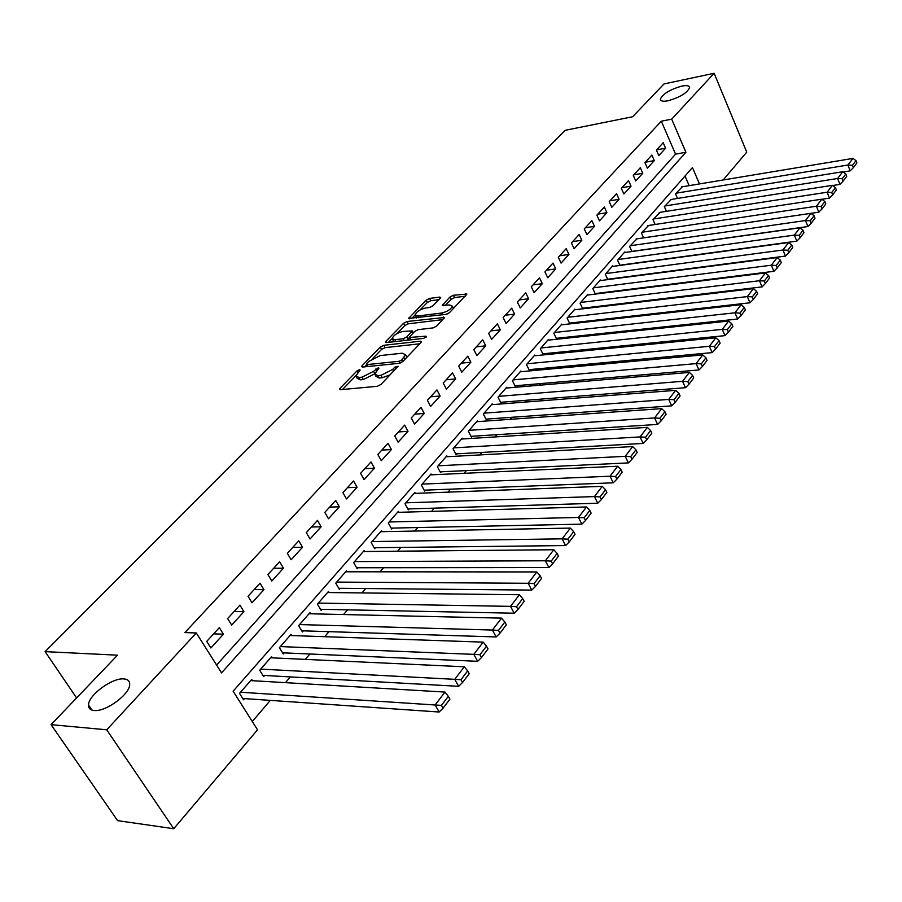 <?xml version="1.0" encoding="UTF-8"?>
<svg xmlns="http://www.w3.org/2000/svg" width="902" height="902" viewBox="0 0 902 902"><rect width="100%" height="100%" fill="white"/><g stroke="black" fill="none" stroke-linecap="round" stroke-linejoin="round"><path stroke-width="1.35" d="M359.436 369.719L356.933 370.981L340.088 388.232L339.524 389.19L340.482 389.687L377.329 386.304L381.016 384.444L398.12 366.246L394.85 367.17L392.697 369.425L381.039 375.322L377.949 375.627L374.713 374.026L378.941 368.163L378.231 367.824L373.552 371.331L362.018 377.171L358.973 377.464L355.839 375.92L360.123 370.057L359.436 369.719M667.987 100.776C679.95 97.348 687.155 92.974 689.602 87.629C689.399 85.645 686.805 85.138 681.811 86.096C669.927 89.523 662.778 93.898 660.343 99.209C660.512 101.171 663.06 101.701 667.987 100.776M94.146 710.483C105.692 712.106 130.102 694.078 129.696 684.359C129.741 681.055 127.802 679.24 123.856 678.924C112.265 677.571 88.328 695.183 88.531 705.048C88.452 708.284 90.324 710.088 94.146 710.483M440.21 298.291L440.661 297.502L439.635 297.096L429.589 298.415L426.184 300.14L408.617 318.44L446.028 314.37L449.546 312.588L466.92 294.052L453.413 295.27L449.963 297.006L442.284 305.304L449.489 304.955L452.33 306.128C450.932 309.318 447.415 311.618 441.755 313.017L417.795 316.004L415.1 314.866C416.498 311.709 419.994 309.42 425.575 308.01L429.521 307.503L432.971 305.767L440.21 298.291L439.635 297.096M699.478 183.918L692.454 167.546L233.133 691.214L257.532 729.797L173.748 828.724L117.598 820.64L51.053 724.656L117.519 655.179L45.1 651.627L565.238 130.294L632.618 116.753L664.03 83.931L714.136 73.276L746.755 152.122L723.156 179.983M51.053 724.656L106.718 729.797L196.309 632.967L221.554 672.892L685.903 152.28L671.686 119.154L714.136 73.276M216.581 665.045L675.553 154.152L661.313 121.195L184.887 632.573L196.309 632.967M661.313 121.195L671.686 119.154M383.812 345.297L380.306 347.078L362.13 365.671L361.601 366.584L362.581 367.058L399.293 363.303L402.923 361.465L420.963 342.557L421.459 341.689L420.4 341.204L383.812 345.297L385.064 347.642L381.557 349.424L372.921 358.274M385.988 341.26L403.6 323.254L407.05 321.495L444.539 317.493L436.658 326.107L433.107 327.9L418.145 329.658L414.627 331.44L409.125 337.495L425.755 336.175L426.499 336.514L423.658 338.374L386.473 342.58L385.481 342.14L385.988 341.26L386.676 342.557M595.579 294.063L596.087 293.477M588.036 294.999L587.754 294.379L580.076 303.173L582.76 308.834L583.402 308.101M575.205 309.724L574.912 309.104L567.087 318.068L569.816 323.762L570.47 323.006M562.126 324.754L561.811 324.111L553.828 333.255L556.602 338.983L557.278 338.216M548.777 340.088L548.45 339.423L540.298 348.758L543.128 354.509L543.816 353.731M535.157 355.726L534.818 355.038L526.497 364.566L529.384 370.361L530.072 369.561M521.255 371.692L520.905 370.981L512.415 380.712L515.346 386.53L516.057 385.718M507.071 387.984L506.698 387.262L498.028 397.184L501.016 403.047L501.737 402.213M492.582 404.626L492.199 403.87L483.348 414.007L486.392 419.904L487.125 419.058M477.789 421.617L477.383 420.839L468.352 431.201L471.442 437.132L472.197 436.264M462.681 438.981L462.264 438.18L453.029 448.756L456.187 454.721L456.953 453.83M447.245 456.716L446.806 455.882L437.369 466.695L440.582 472.693L441.371 471.791M431.472 474.835L431.009 473.978L421.369 485.028L424.65 491.071L425.451 490.136M415.348 493.36L414.864 492.481L405.009 503.778L408.347 509.844L409.17 508.897M398.876 512.313L398.357 511.389L388.277 522.946L391.693 529.046L392.528 528.076M382.02 531.684L381.478 530.726L371.173 542.542L374.646 548.687L375.514 547.694M364.78 551.505L364.216 550.513L353.663 562.6L357.215 568.779L358.094 567.764M347.146 571.778L346.548 570.752L335.758 583.132L339.377 589.344L340.279 588.307M329.095 592.535L328.475 591.475L317.414 604.137L321.112 610.383L322.037 609.324M310.626 613.788L309.961 612.683L298.641 625.65L302.418 631.93L303.365 630.848M291.707 635.56L291.008 634.399L279.417 647.681L283.273 654.006L284.243 652.89M272.336 657.851L271.592 656.645L259.708 670.254L263.655 676.613L264.647 675.463M219.333 627.634L206.727 641.401L210.888 647.986L223.437 634.196L219.333 627.634M239.932 605.129L227.631 618.558L231.701 625.109L243.935 611.657L239.932 605.129M260.024 583.177L248.027 596.278L251.996 602.795L263.948 589.66L260.024 583.177M279.631 561.754L267.917 574.551L271.806 581.012L283.465 568.204L279.631 561.754M298.765 540.839L287.343 553.332L291.143 559.759L302.531 547.255L298.765 540.839M317.459 520.42L306.297 532.62L310.029 539.013L321.146 526.791L317.459 520.42M335.713 500.475L324.81 512.381L328.463 518.74L339.321 506.811L335.713 500.475M353.55 480.992L342.907 492.627L346.481 498.941L357.091 487.283L353.55 480.992M370.981 461.937L360.575 473.313L364.081 479.593L374.454 468.194L370.981 461.937M388.029 443.322L377.848 454.45L381.287 460.685L391.423 449.546L388.029 443.322M404.694 425.124L394.738 435.993L398.109 442.194L408.02 431.303L404.694 425.124M420.986 407.321L411.244 417.953L414.548 424.12L424.244 413.454L420.986 407.321M436.929 389.901L427.401 400.308L430.637 406.43L440.131 396.001L436.929 389.901M452.522 372.853L443.209 383.034L446.389 389.134L455.668 378.93L452.522 372.853M467.788 356.177L458.667 366.144L461.79 372.199L470.878 362.209L467.788 356.177M482.739 339.851L473.809 349.604L476.865 355.625L485.761 345.838L482.739 339.851M497.374 323.863L488.625 333.413L491.635 339.389L500.351 329.816L497.374 323.863M511.705 308.202L503.136 317.56L506.09 323.502L514.625 314.122L511.705 308.202M525.742 292.857L517.353 302.023L520.251 307.932L528.617 298.742L525.742 292.857M539.497 277.827L531.278 286.813L534.131 292.676L542.316 283.679L539.497 277.827M552.982 263.102L544.932 271.908L547.728 277.737L555.756 268.909L552.982 263.102M566.197 248.659L558.304 257.295L561.055 263.091L568.925 254.443L566.197 248.659M579.152 234.509L571.417 242.965L574.112 248.726L581.835 240.248L579.152 234.509M591.859 220.629L584.27 228.928L586.92 234.655L594.486 226.334L591.859 220.629M604.317 207.02L596.876 215.15L599.492 220.843L606.911 212.68L604.317 207.02M616.54 193.659L609.233 201.642L611.804 207.302L619.088 199.297L616.54 193.659M628.536 180.558L621.365 188.394L623.891 194.009L631.039 186.162L628.536 180.558M640.307 167.704L633.272 175.383L635.752 180.975L642.765 173.274L640.307 167.704M651.853 155.076L644.953 162.631L647.399 168.178L654.277 160.612L651.853 155.076M658.821 155.618L665.575 148.199L663.196 142.696L656.419 150.104L658.821 155.618M252.289 721.521L270.329 700.38M285.46 682.656L290.354 676.906M305.304 659.385L309.905 654.006M324.675 636.688L328.971 631.659M343.572 614.544L347.586 609.842M362.018 592.918L365.761 588.544M380.035 571.812L383.508 567.741M397.624 551.201L400.849 547.413M414.807 531.053L417.795 527.557M431.596 511.378L434.358 508.142M448.012 492.142L450.56 489.155M464.068 473.325L466.39 470.596M479.763 454.935L481.893 452.443M495.119 436.94L497.047 434.674M510.137 419.34L511.885 417.288M524.84 402.1L526.407 400.262M539.227 385.244L540.625 383.598M553.321 368.726L554.55 367.283M567.121 352.558L568.192 351.295M580.64 336.717L581.553 335.634M593.877 321.191L594.655 320.278M606.854 305.981L607.497 305.237M619.573 291.075L620.08 290.489M689.151 185.643L685.001 176.037M252.481 680.706L251.692 679.443L239.526 693.39L243.551 699.783L244.566 698.61M595.399 294.086L592.817 288.584L600.349 279.958L600.619 280.556M607.801 279.62L605.31 274.264L612.695 265.797L612.965 266.383M619.967 265.436L617.577 260.216L624.815 251.917L625.075 252.481M631.907 251.523L629.596 246.438L636.947 238.85M822.049 208.881L825.804 203.931L824.856 201.552L821.102 206.49L822.049 208.881L818.802 212.184L643.622 237.857L641.401 232.919L648.606 225.466M655.123 224.474L652.98 219.648L660.05 212.331M666.42 211.339L664.346 206.626L671.291 199.432M677.503 198.429L675.508 193.84L682.318 186.782M45.1 651.627L76.602 697.945M173.748 828.724L106.718 729.797M675.553 154.152L685.903 152.28M223.437 634.196L213.639 633.847M243.935 611.657L234.159 611.432M263.948 589.66L254.172 589.558M283.465 568.204L273.723 568.215M302.531 547.255L292.8 547.367M321.146 526.791L311.427 527.005M339.321 506.811L329.636 507.116M357.091 487.283L347.428 487.689M374.454 468.194L364.814 468.69M391.423 449.546L381.805 450.121M408.02 431.303L398.436 431.957M424.244 413.454L414.695 414.187M440.131 396.001L430.604 396.812M455.668 378.93L446.174 379.798M470.878 362.209L461.407 363.145M485.761 345.838L476.335 346.842M500.351 329.816L490.947 330.876M514.625 314.122L505.255 315.238M528.617 298.742L519.281 299.926M542.316 283.679L533.026 284.908M555.756 268.909L546.488 270.194M568.925 254.443L559.691 255.762M581.835 240.248L572.646 241.623M594.486 226.334L585.342 227.755M606.911 212.68L597.789 214.146M619.088 199.297L610.011 200.796M631.039 186.162L621.997 187.695M642.765 173.274L633.768 174.841M654.277 160.612L645.313 162.225M665.575 148.199L656.645 149.845M356.504 377.126L357.136 378.288L360.27 379.843L358.973 377.464M374.725 373.834L363.303 379.55L360.27 379.843M375.379 375.266L375.999 376.416L379.246 378.028L377.949 375.627M390.239 374.758L382.335 377.724L379.246 378.028M355.85 375.773L342.467 389.506M419.78 343.797L385.064 347.642M366.562 364.791L364.543 366.855M366.652 363.63L366.967 364.6L399.18 361.274L401.717 359.988L405.573 354.779L402.258 353.212L380.261 355.568L368.895 361.319L366.652 363.63M406.825 357.384L406.204 355.963M388.435 342.365L392.156 338.543L394.839 339.704L403.25 338.746L406.779 336.965L412.27 330.921L402.856 331.462C397.184 332.872 393.622 335.217 392.167 338.509M396.97 333.605L404.806 325.566L403.6 323.254M442.826 319.624L408.268 323.818L404.806 325.566M409.305 337.844L410.365 339.885M392.652 339.434L393.858 341.745M406.712 340.291L408.008 339.31L406.779 336.965M409.35 337.923L408.008 339.31M415.551 315.734L416.668 318M447.584 313.896L448.17 313.603M453.537 308.405L453.075 307.593M465.173 296.206L454.597 297.592L451.147 299.34L445.227 305.496M438.891 299.656L430.761 300.716L427.356 302.441L419.949 310.04M415.1 315.012L411.583 318.62M242.728 698.475L439.15 712.016L435.114 704.992L240.541 692.217M250.688 680.593L444.979 692.071L448.317 696.333L441.428 705.387L443.04 708.205L449.918 699.14L448.317 696.333M441.428 705.387L435.114 704.992L444.979 692.071M443.04 708.205L439.15 712.016M262.888 675.372L458.667 686.321L454.721 679.33L260.712 669.115M270.611 657.772L464.338 666.77L467.664 670.908L460.956 679.725L462.523 682.521L469.232 673.693L467.664 670.908M460.956 679.725L454.721 679.33L464.338 666.77M462.523 682.521L458.667 686.321M282.54 652.811L477.665 661.301L473.821 654.356L280.387 646.576M290.049 635.504L483.168 642.123L486.505 646.159L479.965 654.739L481.499 657.524L488.027 648.933L486.505 646.159M479.965 654.739L473.821 654.356L483.168 642.123M481.499 657.524L477.665 661.301M301.73 630.791L496.168 636.947L492.402 630.047L299.588 624.567M309.025 613.755L501.523 618.129L504.838 622.053L498.479 630.419L499.979 633.181L506.326 624.815L504.838 622.053M498.479 630.419L492.402 630.047L501.523 618.129M499.979 633.181L496.168 636.947M320.469 609.29L514.196 613.213L510.509 606.358L318.338 603.077M327.55 592.524L519.394 594.745L522.709 598.578L516.508 606.73L517.973 609.47L524.163 601.318L522.709 598.578M516.508 606.73L510.509 606.358L519.394 594.745M517.973 609.47L514.196 613.213M338.757 588.284L531.752 590.088L528.155 583.278L336.66 582.094M345.658 571.778L536.814 571.958L540.118 575.702L534.074 583.639L535.517 586.368L541.55 578.419L540.118 575.702M534.074 583.639L528.155 583.278L536.814 571.958M535.517 586.368L531.752 590.088M356.628 567.764L548.878 567.561L545.36 560.785L354.554 561.585M363.348 551.517L553.794 549.746L557.098 553.4L551.201 561.134L552.61 563.851L558.485 556.106L557.098 553.4M551.201 561.134L545.36 560.785L553.794 549.746M552.61 563.851L548.878 567.561M374.093 547.717L565.565 545.575L562.126 538.855L372.03 541.561M380.633 531.706L570.357 528.087L573.649 531.65L567.899 539.193L569.275 541.899L575.014 534.334L573.649 531.65M567.899 539.193L562.126 538.855L570.357 528.087M569.275 541.899L565.565 545.575M391.164 528.11L581.846 524.141L578.475 517.455L389.123 521.976M397.523 512.347L586.503 506.958L589.784 510.431L584.18 517.804L585.533 520.477L591.126 513.103L589.784 510.431M584.18 517.804L578.475 517.455L586.503 506.958M585.533 520.477L581.846 524.141M407.851 508.942L597.733 503.226L594.441 496.585L405.832 502.831M414.052 493.417L602.265 486.336L605.546 489.73L600.067 496.923L601.386 499.584L606.843 492.391L605.546 489.73M600.067 496.923L594.441 496.585L602.265 486.336M601.386 499.584L597.733 503.226M424.165 490.192L613.236 482.818L610.011 476.222L422.181 484.103M430.209 474.892L617.656 466.221L620.914 469.536L615.581 476.549L616.867 479.188L622.2 472.174L620.914 469.536M615.581 476.549L610.011 476.222L617.656 466.221M616.867 479.188L613.236 482.818M440.131 471.847L628.378 462.895L625.21 456.333L438.158 465.793M446.028 456.784L632.674 446.569L635.933 449.805L630.712 456.66L631.975 459.287L637.184 452.432L635.933 449.805M630.712 456.66L625.21 456.333L632.674 446.569M631.975 459.287L628.378 462.895M455.747 453.898L643.149 443.434L640.059 436.918L453.796 447.866M461.497 439.048L647.343 427.379L650.59 430.547L645.494 437.233L646.734 439.849L651.819 433.152L650.59 430.547M645.494 437.233L640.059 436.918L647.343 427.379M646.734 439.849L643.149 443.434M471.036 436.331L657.592 424.425L654.559 417.953L469.108 430.333M476.639 421.696L661.673 408.629L664.909 411.729L659.937 418.269L661.143 420.862L666.116 414.311L664.909 411.729M659.937 418.269L654.559 417.953L661.673 408.629M661.143 420.862L657.592 424.425M485.986 419.137L671.697 405.855L668.72 399.417L484.092 413.161M491.466 404.716L675.677 390.318L678.902 393.34L674.042 399.733L675.226 402.303L680.085 395.91L678.902 393.34M674.042 399.733L668.72 399.417L675.677 390.318M675.226 402.303L671.697 405.855M500.633 402.303L685.486 387.702L682.566 381.309L498.761 396.35M505.977 388.085L689.365 372.413L692.578 375.367L687.82 381.614L688.993 384.173L693.728 377.927L692.578 375.367M687.82 381.614L682.566 381.309L689.365 372.413M688.993 384.173L685.486 387.702M514.986 385.808L698.96 369.955L696.096 363.607L513.125 379.889M520.195 371.793L702.748 354.903L705.95 357.801L701.305 363.912L702.444 366.449L707.078 360.338L705.95 357.801M701.305 363.912L696.096 363.607L702.748 354.903M702.444 366.449L698.96 369.955M529.034 369.662L712.14 352.614L709.333 346.3L527.196 363.765M534.131 355.828L715.838 337.788L719.018 340.618L714.474 346.593L715.602 349.119L720.134 343.143L719.018 340.618M714.474 346.593L709.333 346.3L715.838 337.788M715.602 349.119L712.14 352.614M542.801 353.832L725.028 335.634L722.276 329.365L540.986 347.969M547.773 340.189L728.636 321.044L731.804 323.818L727.362 329.658L728.466 332.173L732.898 326.321L731.804 323.818M727.362 329.658L722.276 329.365L728.636 321.044M728.466 332.173L725.028 335.634M556.286 338.318L737.644 319.037L734.938 312.802L554.493 332.488M561.145 324.867L741.162 304.662L744.319 307.379L739.967 313.095L741.049 315.587L745.39 309.871L744.319 307.379M739.967 313.095L734.938 312.802L741.162 304.662M741.049 315.587L737.644 319.037M569.5 323.119L749.979 302.79L747.33 296.6L567.741 317.312M574.258 309.837L753.418 288.629L756.564 291.29L752.313 296.882L753.373 299.363L757.612 293.759L756.564 291.29M752.313 296.882L747.33 296.6L753.418 288.629M753.373 299.363L749.979 302.79M582.466 308.213L762.066 286.892L759.45 280.736L580.719 302.441M587.112 295.112L765.415 272.934L768.549 275.538L764.377 281.018L765.426 283.476L769.586 277.996L768.549 275.538M764.377 281.018L759.45 280.736L765.415 272.934M765.426 283.476L762.066 286.892M595.173 293.59L773.882 271.322L771.323 265.211L593.448 287.851M599.717 280.669L777.163 257.566L780.286 260.126L776.205 265.481L777.231 267.928L781.301 262.561L780.286 260.126M776.205 265.481L771.323 265.211L777.163 257.566M777.231 267.928L773.882 271.322M607.632 279.259L785.462 256.078L782.947 250.012L605.93 273.554M612.086 266.507L788.675 242.525L791.776 245.028L787.773 250.271L788.776 252.707L792.768 247.452L791.776 245.028M787.773 250.271L782.947 250.012L788.675 242.525M788.776 252.707L785.462 256.078M619.854 265.199L796.804 241.15L794.335 235.118L618.174 259.517M624.218 252.605L799.939 227.789L803.028 230.235L799.116 235.377L800.097 237.801L804.009 232.648L803.028 230.235M799.116 235.377L794.335 235.118L799.939 227.789M800.097 237.801L796.804 241.15M631.851 251.399L807.921 226.526L805.486 220.528L630.194 245.761M636.113 238.974L810.977 213.346L814.055 215.747L810.221 220.787L811.191 223.189L815.013 218.149L814.055 215.747M810.221 220.787L805.486 220.528L810.977 213.346M811.191 223.189L807.921 226.526M818.802 212.184L816.411 206.231L641.976 232.254M647.794 225.59L821.79 199.195L824.856 201.552M821.102 206.49L816.411 206.231L821.79 199.195M821.914 199.286L829.468 198.147L827.123 192.227L653.544 218.994M659.249 212.455L832.399 185.327L835.444 187.639L831.757 192.476L832.693 194.855L836.379 190.006L835.444 187.639M831.757 192.476L827.123 192.227L832.399 185.327M832.693 194.855L829.468 198.147M832.647 185.519L839.931 184.38L837.62 178.495L664.909 205.983M670.502 199.567L842.784 171.73L845.817 174.007L842.209 178.743L843.133 181.099L846.741 176.352L845.817 174.007M842.209 178.743L837.62 178.495L842.784 171.73M843.133 181.099L839.931 184.38M843.156 172.011L850.18 170.873L847.914 165.032L676.06 193.208M681.551 186.906L852.976 158.402L855.998 160.635L852.458 165.28L853.371 167.625L856.9 162.969L855.998 160.635M852.458 165.28L847.914 165.032L852.976 158.402M853.371 167.625L850.18 170.873M357.846 372.65L356.933 370.981M395.786 368.952L394.85 367.17M376.63 370.812L375.706 369.098M363.303 379.55L362.018 377.171M374.77 373.586L373.552 371.331M382.335 377.724L381.039 375.322M393.644 371.196L392.697 369.425M340.866 389.653L340.088 388.232M421.054 342.456L420.4 341.204M362.875 367.024L362.13 365.671M381.557 349.424L380.306 347.078M367.993 366.505L366.967 364.6M400.161 363.111L399.18 361.274M402.642 361.736L401.717 359.988M404.885 359.413L403.949 357.643M408.268 323.818L407.05 321.495M444.111 318.282L443.48 317.042M411.12 339.795L410.151 337.957M426.206 337.055L425.755 336.175M395.798 341.531L394.839 339.704M404.209 340.573L403.25 338.746M412.676 333.469L411.786 331.778M418.708 317.741L417.795 316.004M442.656 314.787L441.755 313.017M443.378 305.733L442.747 304.504M451.147 299.34L449.963 297.006M454.597 297.592L453.413 295.27M466.458 294.853L465.849 293.624M409.756 318.846L409.102 317.617M427.356 302.441L426.184 300.14M430.761 300.716L429.589 298.415M91.925 710.054L88.531 705.048M660.862 100.415L660.343 99.209M367.509 366.55L366.415 364.521M406.836 357.169L405.573 354.779M413.274 332.838L412.27 330.921M453.503 308.439L452.33 306.128"/></g></svg>
